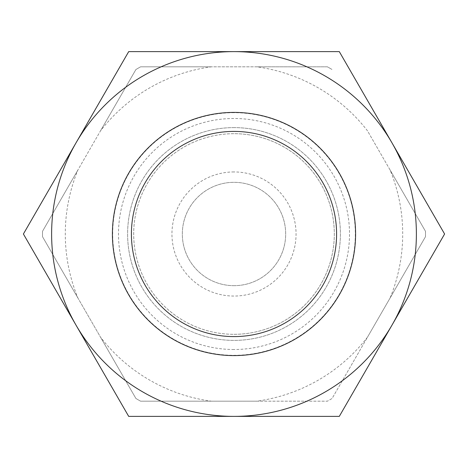 <?xml version="1.0" encoding="UTF-8"?>
<svg xmlns="http://www.w3.org/2000/svg" width="468" height="468" viewBox="0 0 468 468"><rect width="100%" height="100%" fill="white"/><g stroke="black" fill="none" stroke-linecap="round" stroke-linejoin="round"><path stroke-width="0.35" stroke-dasharray="2.34 1.75" d="M234 112.408A121.592 121.592 0 0 0 112.408 234A121.592 121.592 0 0 0 234 355.592A121.592 121.592 0 0 1 112.408 234A121.592 121.592 0 0 1 234 112.408A121.592 121.592 0 0 0 112.408 234A121.592 121.592 0 0 0 234 355.592A121.592 121.592 0 0 0 355.592 234A121.592 121.592 0 0 0 234 112.408A121.592 121.592 0 0 0 112.408 234A121.592 121.592 0 0 0 234 355.592A121.592 121.592 0 0 0 355.592 234A121.592 121.592 0 0 0 234 112.408A121.592 121.592 0 0 1 355.592 234A121.592 121.592 0 0 1 234 355.592A121.592 121.592 0 0 0 355.592 234A121.592 121.592 0 0 0 234 112.408A121.592 121.592 0 0 0 112.408 234A121.592 121.592 0 0 0 234 355.592A121.592 121.592 0 0 0 355.592 234A121.592 121.592 0 0 0 234 112.408M234 112.689A121.311 121.311 0 0 0 112.689 234A121.311 121.311 0 0 0 234 355.311A121.311 121.311 0 0 0 355.311 234A121.311 121.311 0 0 0 234 112.689M234 127.606A106.394 106.394 0 0 0 127.606 234A106.394 106.394 0 0 0 234 340.394A106.394 106.394 0 0 0 340.394 234A106.394 106.394 0 0 0 234 127.606A106.394 106.394 0 0 0 127.606 234A106.394 106.394 0 0 0 234 340.394A106.394 106.394 0 0 0 340.394 234A106.394 106.394 0 0 0 234 127.606M23.4 234L128.7 416.385L339.3 416.385L391.95 325.19A182.385 182.385 0 0 0 391.95 142.81L339.3 51.615L128.7 51.615L23.4 234M444.6 234L391.95 325.19A182.385 182.385 0 0 1 76.05 325.19A182.385 182.385 0 0 1 234 51.615A182.385 182.385 0 0 1 391.95 142.81L444.6 234M234 334.31A100.31 100.31 0 0 0 334.31 234A100.31 100.31 0 0 0 234 133.69A100.31 100.31 0 0 0 133.69 234A100.31 100.31 0 0 0 234 334.31A100.31 100.31 0 0 0 334.31 234A100.31 100.31 0 0 0 234 133.69A100.31 100.31 0 0 0 133.69 234A100.31 100.31 0 0 0 234 334.31A100.31 100.31 0 0 0 334.31 234A100.31 100.31 0 0 0 234 133.69M234 171.943A62.057 62.057 0 0 0 171.943 234A62.057 62.057 0 0 0 234 296.057A62.057 62.057 0 0 0 296.057 234A62.057 62.057 0 0 0 234 171.943M234 285.673A51.673 51.673 0 0 1 182.327 234A51.673 51.673 0 0 1 234 182.327A51.673 51.673 0 0 1 285.673 234A51.673 51.673 0 0 1 234 285.673A51.673 51.673 0 0 1 182.327 234A51.673 51.673 0 0 1 234 182.327A51.673 51.673 0 0 1 285.673 234A51.673 51.673 0 0 1 234 285.673M390.084 298.028L367.491 337.159A168.708 168.708 0 0 1 256.593 401.187L211.407 401.187A168.708 168.708 0 0 1 100.509 337.159L77.916 298.028A168.708 168.708 0 0 1 77.916 169.972L100.509 130.841A168.708 168.708 0 0 1 211.407 66.813L256.593 66.813A168.708 168.708 0 0 1 367.491 130.841L390.084 169.972A168.708 168.708 0 0 1 390.084 298.028L425.482 236.709A191.506 191.506 0 0 0 425.482 231.291L390.084 169.972M256.593 401.187L327.395 401.187A191.506 191.506 0 0 0 332.093 398.473L367.491 337.159M256.593 66.813L327.395 66.813A191.506 191.506 0 0 1 332.093 69.527A191.506 191.506 0 0 0 327.395 66.813L140.605 66.813A191.506 191.506 0 0 0 135.907 69.527L42.518 231.291A191.506 191.506 0 0 0 42.518 236.709L135.907 398.473A191.506 191.506 0 0 0 140.605 401.187L327.395 401.187A191.506 191.506 0 0 0 332.093 398.473L425.482 236.709A191.506 191.506 0 0 0 425.482 231.291L367.491 130.841M100.509 130.841L135.907 69.527A191.506 191.506 0 0 1 140.605 66.813L211.407 66.813M77.916 298.028L42.518 236.709A191.506 191.506 0 0 1 42.518 231.291L77.916 169.972M211.407 401.187L140.605 401.187A191.506 191.506 0 0 1 135.907 398.473L100.509 337.159M234 349.508A115.508 115.508 0 0 1 118.492 234A115.508 115.508 0 0 1 234 118.492A115.508 115.508 0 0 1 349.508 234A115.508 115.508 0 0 1 234 349.508"/><path stroke-width="0.7" d="M234 416.385A182.385 182.385 0 0 1 76.05 142.81A182.385 182.385 0 0 1 391.95 142.81A182.385 182.385 0 0 1 234 416.385L339.3 416.385L444.6 234L339.3 51.615L128.7 51.615L23.4 234L128.7 416.385L234 416.385M234 112.408A121.592 121.592 0 0 1 355.592 234A121.592 121.592 0 0 1 234 355.592A121.592 121.592 0 0 1 112.408 234A121.592 121.592 0 0 1 234 112.408M234 131.409A102.591 102.591 0 0 1 336.591 234A102.591 102.591 0 0 1 234 336.591A102.591 102.591 0 0 1 131.409 234A102.591 102.591 0 0 1 234 131.409"/></g></svg>

